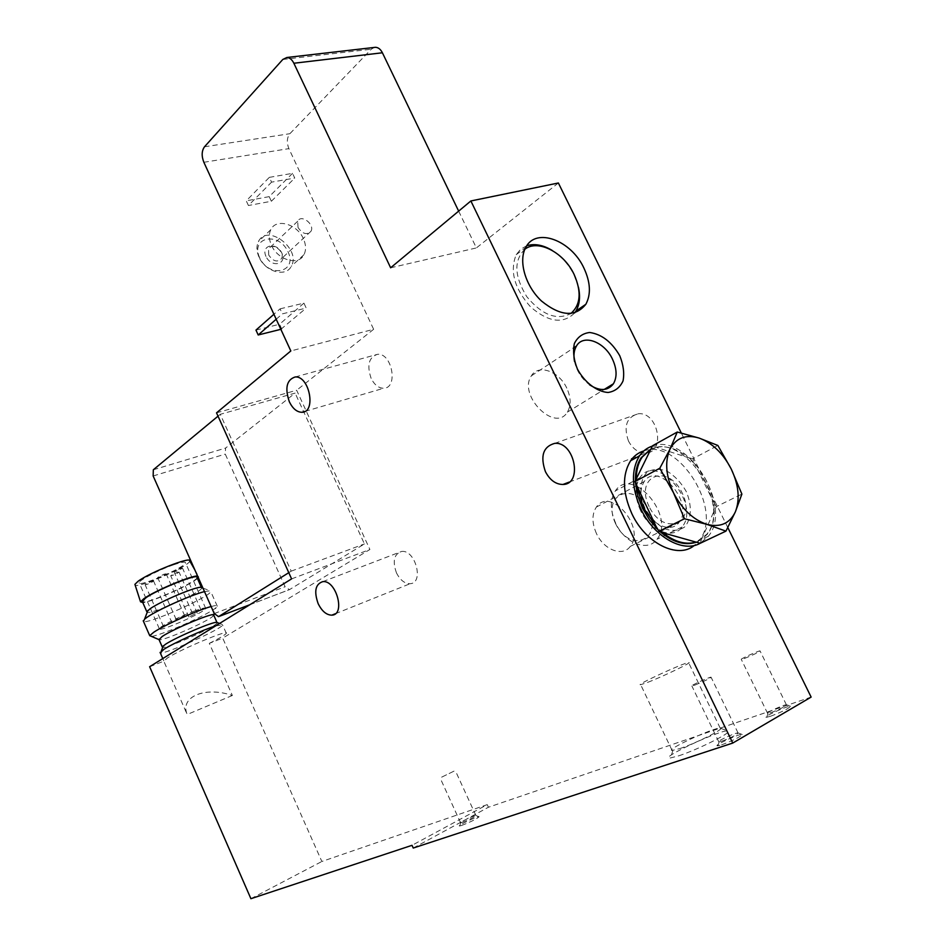 <?xml version="1.0" encoding="UTF-8"?>
<svg xmlns="http://www.w3.org/2000/svg" width="946" height="946" viewBox="0 0 946 946"><rect width="100%" height="100%" fill="white"/><g stroke="black" fill="none" stroke-linecap="round" stroke-linejoin="round"><path stroke-width="0.71" stroke-dasharray="4.73 3.55" d="M215.629 625.885L222.594 624.963C222.097 628.913 163.492 655.14 160.276 652.835M209.303 643.351C219.543 638.266 225.207 634.92 226.307 633.312C229.949 628.723 181.869 648.743 167.643 657.825L163.812 661.171L187.178 714.502C179.539 696.563 205.4 686.157 232.361 695.476L209.303 643.351L222.7 638.112L321.853 861.487L487.237 804.632L412.018 845.322M250.903 898.7L321.853 861.487M149.634 666.717L163.812 661.171M232.361 695.476L187.178 714.502M288.778 572.673L291.202 571.148L220.264 414.313L295.117 393.11L225.574 448.073L225.266 454.104L285.113 586.757L289.488 589.642L364.447 543.938L295.117 393.11M291.202 571.148L364.447 543.938M291.593 578.893L369.898 549.496L222.7 638.112M216.528 412.846L296.654 390.249L369.898 549.496M487.237 804.632L488.432 807.245L811.136 697.084M413.248 848.054L488.432 807.245M280.063 308.845L303.914 303.134L306.197 308.077L282.369 313.847L280.063 308.845L273.902 314.273M374.261 47.442L371.258 49.227L289.878 133.705C286.875 137.655 286.543 142.633 288.885 148.628L373.635 329.291L290.824 350.954M303.394 238.723C297.103 223.895 276.066 217.887 270.804 229.677C268.664 234.218 268.889 239.433 271.49 245.321C277.817 260.233 298.711 266.074 303.973 254.663C306.268 250.051 306.066 244.73 303.394 238.723M269.338 177.363L292.539 173.343L294.75 178.061L271.573 182.14L269.338 177.363L246.256 200.836L248.42 205.507L271.573 182.14M373.635 329.291L296.654 390.249M390.639 267.789L476.382 247.923L458.656 211.124M558.377 182.992L476.382 247.923M461.66 825.444C470.706 821.92 476.536 819.023 479.125 816.753C478.735 815.476 455.736 826.378 459.697 825.964L461.66 825.444M721.585 744.845C733.209 740.458 740.103 737.017 742.267 734.498C740.931 732.819 711.321 746.524 717.896 745.791L721.585 744.845M770.659 716.205C781.94 711.912 788.574 708.625 790.537 706.331C789.201 704.794 760.407 718.014 766.745 717.245L770.659 716.205M678.767 755.807C697.261 749.859 731.908 732.571 728.29 731.14C725.263 727.368 655.992 759.496 670.501 757.935L678.767 755.807M644.971 508.286C638.857 494.084 639.721 479.882 646.993 472.35C652.787 468.814 659.528 468.436 667.202 471.238C674.746 475.862 681.049 482.543 686.122 491.293C692.153 505.093 691.621 519.141 684.62 526.993C678.932 530.789 672.192 531.356 664.388 528.684C656.642 524.084 650.174 517.285 644.971 508.286M727.817 527.608L681.297 433.008M396.469 572.886C392.318 561.132 394.021 553.989 401.601 551.459C415.4 549.366 424.328 583.209 410.138 583.706C404.699 583.717 400.146 580.111 396.469 572.886M371.128 378.353C366.693 365.191 368.822 357.174 377.525 354.312C392.117 352.657 398.503 388.274 383.674 388.25C378.625 388.191 374.439 384.892 371.128 378.353M628.463 441.025C623.355 426.197 626.607 417.115 638.231 413.769C658.156 411.392 665.996 452.543 645.799 453.004C638.55 453.051 632.779 449.054 628.463 441.025M220.264 414.313L218.029 416.169M259.038 257.146C256.472 251.329 256.271 246.149 258.412 241.644C267.068 222.925 301.668 249.07 291.285 266.252C286.011 277.58 265.27 271.892 259.038 257.146M259.665 257.809C249.992 236.949 278.763 231.25 288.033 251.79C297.836 272.271 269.279 278.727 259.665 257.809M265.992 256.461C260.564 244.86 276.622 241.585 281.849 253.102C287.312 264.596 271.313 268.108 265.992 256.461M298.025 227.489L297.73 221.21C301.112 213.796 315.03 224.403 310.986 231.273C306.906 235.282 302.578 234.029 298.025 227.489M268.747 255.101L268.51 248.94C271.904 241.62 285.526 251.861 281.482 258.648C277.426 262.633 273.181 261.451 268.747 255.101M292.539 173.343L269.208 196.638L271.36 201.262L248.42 205.507M271.36 201.262L294.75 178.061M269.208 196.638L246.256 200.836M280.856 329.326L306.197 308.077M276.197 319.24L282.369 313.847M303.914 303.134L279.555 324.265L281.778 329.102M255.964 330.095L279.555 324.265M679.748 748.617C694.991 743.639 723.501 729.461 720.651 728.302L720.202 728.148C714.668 727.013 664.754 750.154 672.098 750.45L679.748 748.617M647.998 682.243C663.844 676.142 693.974 661.514 688.558 662.567C683.71 662.803 634.033 685.744 640.678 684.691L647.998 682.243M644.723 508.782C639.886 497.892 639.709 488.822 644.191 481.573C658.061 460.146 694.825 503.272 679.086 522.346C671.79 533.189 652.504 525.763 644.723 508.782M596.477 533.591C591.853 523.032 591.806 514.21 596.347 507.103C610.371 486.055 646.106 527.655 630.249 546.41C622.858 557.052 603.903 550.028 596.477 533.591M566.796 388.156C559.157 371.21 538.25 363.737 531.368 375.846C517.639 395.286 555.196 432.937 567.352 412.149C571.23 405.574 571.041 397.58 566.796 388.156M574.506 361.419C576.67 370.998 581.66 378.767 589.476 384.738M771.037 712.61C779.859 709.24 785.038 706.674 786.599 704.888L786.41 704.829C784.151 704.392 764.545 713.39 767.632 713.45L771.037 712.61M744.62 658.428C754.033 654.549 759.177 652.031 760.028 650.883C757.983 650.883 738.459 659.847 741.333 659.468L744.62 658.428M722.035 741.096C731.128 737.655 736.52 734.959 738.235 733.008L738.046 732.937C735.716 732.429 715.614 741.735 718.783 741.853L722.035 741.096M695.003 685.046C704.735 681.049 710.079 678.424 711.049 677.159C708.956 677.111 688.936 686.358 691.881 686.016L695.003 685.046M462.31 822.358C469.382 819.591 473.946 817.32 475.98 815.558L475.897 815.511C474.703 815.062 458.704 822.63 460.596 822.76L462.31 822.358M441.652 777.163L455.274 770.517L441.652 777.163M217.119 622.539L217.154 622.87C216.823 626.287 167.276 648.601 162.677 647.395M213.772 615.255L212.708 616.425C206.193 622.267 163.516 640.927 159.342 639.733L159.058 639.662M211.124 606.54C215.546 605.322 217.592 605.227 217.296 606.244L215.972 607.734C207.895 615.077 155.735 637.852 150.355 636.327M204.49 591.593L210.071 590.765L210.745 591.522C210.556 596.619 147.34 624.727 143.473 621.392M201.545 587.572L201.687 588.045C201.664 592.22 151.395 614.652 147.209 612.334M197.04 577.58C197.087 582.05 145.684 604.813 142.432 601.739M197.584 576.055L198.743 576.741L198.27 577.604M197.43 578.455C190.785 584.853 152.14 601.975 142.834 602.626M189.72 560.919C190.749 565.436 138.624 588.542 135.148 585.089M173.626 564.797C181.526 562.125 185.487 561.475 185.511 562.846C185.57 567.328 137.347 587.998 139.121 582.701C138.92 580.265 159.295 569.681 173.626 564.797M524.876 249.224C513.631 260.41 514.257 276.232 526.78 296.677C542.093 315.089 556.792 320.706 570.876 313.528M578.455 287.241L574.139 275.132C568.806 264.549 561.463 256.295 552.109 250.371M526.792 245.747L520.69 249.176L516.185 254.722C509.598 271.218 514.411 288.636 530.647 306.989C548.668 322.373 563.367 324.312 574.754 312.807M194.119 611.116C201.959 608.243 205.838 607.356 205.743 608.467C205.412 612.086 157.131 633.134 159.306 628.688C159.318 626.737 179.87 616.343 194.119 611.116M198.837 610.276L192.499 613.481L198.837 610.276M180.331 568.475L182.483 568.108C179.48 570.202 176.666 571.408 174.04 571.727L180.331 568.475M182.566 616.366L184.73 615.87C181.644 617.856 178.806 619.098 176.204 619.583L182.566 616.366M163.965 574.21L166.177 573.832C163.161 575.948 160.323 577.166 157.651 577.486L163.965 574.21M195.207 613.848L188.94 617.017L195.207 613.848M176.902 572.472L179.042 572.105C176.086 574.163 173.295 575.369 170.682 575.688L176.902 572.472M169.795 623.379L163.504 626.559L169.795 623.379M151.36 581.471L153.595 581.081C150.603 583.162 147.777 584.38 145.116 584.699L151.36 581.471M636.918 486.965L636.291 478.097M650.316 449.634L656.311 447.363L652.563 445.755M692.862 458.751L688.298 457.675L694.813 463.907L692.862 458.751L717.86 445.46M716.382 506.607L713.473 501.888L714.277 510.556L716.382 506.607L741.889 494.084M662.874 532.787L656.063 526.402M700.206 543.276L701.435 539.646L695.547 542.283M635.558 483.382L635.405 480.332M649.819 449.918C682.291 430.276 732.263 504.419 706.733 534.324L695.818 542.342M660.178 531.758L658.215 529.961M656.311 447.363C666.658 445.353 677.324 448.782 688.298 457.675L656.311 447.363M694.813 463.907C704.687 475.01 710.919 487.663 713.473 501.888L694.813 463.907M714.277 510.556C714.36 520.028 712.161 527.797 707.667 533.875L701.435 539.646L714.277 510.556M652.362 446.086C687.458 432.357 733.658 506.749 708.282 536.335L700.194 543.264M643.848 450.911C678.968 437.797 724.281 511.396 698.999 540.734L694.305 545.464M649.11 506.583C634.116 475.661 667.781 462.677 682.172 492.913C697.308 522.984 664.175 537.6 649.11 506.583M640.572 510.556C634.731 497.407 634.506 486.457 639.91 477.718C656.713 451.703 701.211 503.946 682.101 527.005C673.268 540.048 649.961 531.084 640.572 510.556M615.74 523.327C610.04 510.379 609.91 499.583 615.338 490.927C632.247 465.148 676.106 516.445 656.914 539.303C648.022 552.228 624.928 543.524 615.74 523.327M615.633 523.788C601.065 493.552 634.624 480.509 648.589 510.107C663.3 539.516 630.249 554.131 615.633 523.788M203.851 162.286L288.885 148.628M282.795 59.468L371.258 49.227M204.502 146.784L289.878 133.705M153.146 475.968L225.266 454.104M153.335 469.772L225.574 448.073M214.245 613.564L285.113 586.757M249.815 604.742L289.488 589.642M226.307 633.312L222.594 624.963M163.776 660.828L162.795 658.582M569.244 482.082L645.799 453.004M554.687 443.378L638.231 413.769M305.038 411.368L383.674 388.25M295.14 376.981L377.525 354.312M335.369 613.729L410.138 583.706M322.787 581.636L401.601 551.459M217.887 616.851L288.778 589.878M270.804 229.677L258.412 241.644M303.973 254.663L291.285 266.252M297.73 221.21L268.51 248.94M310.986 231.273L281.482 258.648M672.913 750.438L670.501 757.935M720.651 728.302L728.29 731.14M720.202 728.148L688.558 662.567M672.098 750.45L640.678 684.691M644.191 481.573L596.347 507.103M679.086 522.346L630.249 546.41M567.352 412.149L604.234 389.433M531.368 375.846L573.323 348.128M767.975 713.438L766.745 717.245M786.599 704.888L790.537 706.331M786.41 704.829L760.028 650.883M767.632 713.45L741.333 659.468M719.149 741.841L717.896 745.791M738.235 733.008L742.267 734.498M738.046 732.937L711.049 677.159M718.783 741.853L691.881 686.016M460.761 822.772L459.697 825.964M475.98 815.558L479.125 816.753M475.897 815.511L455.274 770.517M460.596 822.76L439.985 777.683M219.567 623.461L222.156 624.431M212.708 616.425L215.972 607.734M217.296 606.244L210.745 591.522M202.929 588.081L210.071 590.765M194.911 570.024L198.743 576.741M516.185 254.722L525.775 247.414M205.743 608.467L185.511 562.846M159.306 628.688L139.121 582.701M200.954 609.792L182.483 568.108M192.499 613.481L174.04 571.727M184.73 615.87L166.177 573.832M176.204 619.583L157.651 577.486M197.312 613.375L179.042 572.105M188.94 617.017L170.682 575.688M171.995 622.87L153.595 581.081M163.504 626.559L145.116 584.699M707.667 533.875L706.733 534.324M708.282 536.335L698.999 540.734M639.91 477.718L615.338 490.927M682.101 527.005L656.914 539.303"/><path stroke-width="1.42" d="M160.276 652.835L163.906 649.311C173.461 643.138 202.858 629.835 215.629 625.885M732.76 743.059L470.872 200.954L390.639 267.789L293.863 63.252C292.007 59.563 289.689 57.647 286.898 57.481L282.795 59.468L204.502 146.784C201.64 150.863 201.427 156.031 203.851 162.286L290.824 350.954L216.528 412.846L291.593 578.893L149.634 666.717L250.903 898.7L412.018 845.322L413.248 848.054L732.76 743.059L811.136 697.084L727.817 527.608M470.872 200.954L558.377 182.992L681.297 433.008M583.942 268.132C571.207 240.166 535.85 227.005 525.775 247.414C518.112 260.907 525.397 286.07 541.538 301.065C560.47 316.319 575.239 317.383 585.846 304.269C591.132 294.348 590.505 282.31 583.942 268.132M619.748 355.72C611.766 341.991 601.751 334.245 589.713 332.484C582.724 333.335 577.604 337.013 574.376 343.516C572.732 351.297 573.749 359.823 577.427 369.094C584.699 382.491 596.867 391.739 608.089 392.484C615.042 391.384 620.02 387.529 623.047 380.919C624.502 373.15 623.402 364.754 619.748 355.72M318.163 603.666C313.836 591.427 315.373 584.084 322.787 581.636C336.315 579.78 345.763 614.983 331.821 615.16C326.465 615.054 321.924 611.222 318.163 603.666M289.346 401.802C284.711 388.085 286.65 379.819 295.14 376.981C309.472 375.503 316.484 412.574 301.892 412.29C296.914 412.137 292.728 408.648 289.346 401.802M545.416 471.64C540.06 456.078 543.146 446.654 554.687 443.378C574.553 441.262 583.114 484.399 562.929 484.47C555.704 484.387 549.863 480.107 545.416 471.64M458.656 211.124L382.397 52.775C380.599 49.251 378.282 47.43 375.456 47.3L374.261 47.442M218.029 416.169L153.335 469.772L153.146 475.968L214.245 613.564L218.573 616.626L288.778 572.673M273.902 314.273L255.964 330.095L258.199 334.979L276.197 319.24M258.199 334.979L280.856 329.326M589.476 384.738C599.788 391.36 607.77 391.041 613.41 383.792C617.23 377.111 616.922 368.905 612.488 359.196C604.506 341.719 583.244 333.761 576.445 346.07C574.021 350.162 573.371 355.282 574.506 361.419M162.677 647.395L162.239 646.922L165.621 644.191C176.583 636.989 213.69 621.215 216.752 622.397L217.119 622.539M159.058 639.662L162.227 636.445C174.584 628.179 216.764 610.903 213.772 615.255L216.977 622.48M159.046 639.626L149.728 635.677L153.772 632.224C164.368 625.07 198.116 609.957 211.124 606.54M143.473 621.392L144.584 619.133L147.186 617.194C157.686 609.851 191.399 594.809 204.49 591.593M147.209 612.334L146.831 611.766L150.083 608.775C160.69 601.218 197.336 585.905 201.108 587.407L201.545 587.572M142.432 601.739L145.412 598.12C157.485 589.311 199.724 572.567 197.04 577.58L201.463 587.537M142.834 602.626L140.528 601.798L143.898 598.664C154.659 590.812 191.932 575.144 197.584 576.055M198.27 577.604L197.43 578.455M135.148 585.089L134.911 584.368L138.033 581.317C149.811 572.389 191.506 556.012 189.72 560.919L194.911 570.024M570.876 313.528C580.655 304.849 581.719 291.817 574.092 274.411C563.934 252.487 537.943 238.9 524.876 249.224M552.109 250.371C542.933 244.908 534.502 243.37 526.792 245.747M574.754 312.807L575.925 311.08C579.638 304.636 580.489 296.689 578.455 287.241M677.265 432.026L652.563 445.755L634.908 481.609L656.063 526.402L659.031 531.309L662.874 532.787L700.206 543.276L725.949 531.132L706.78 524.321L684.466 518.763L673.481 492.736L659.8 468.246L669.969 449.208L677.265 432.026L699.082 438.057L717.86 445.46L731.234 469.015L741.889 494.084L735.409 511.751L725.949 531.132M658.215 529.961L649.535 520.004L642.571 508.357L637.817 495.87L635.558 483.382M635.405 480.332C635.263 471.203 637.202 463.646 641.234 457.663L649.819 449.918M695.818 542.342C684.632 545.771 672.748 542.247 660.178 531.758M656.063 526.402L643.481 507.884L636.918 486.965M636.291 478.097C636.433 469.701 638.373 462.724 642.133 457.166L650.316 449.634M695.547 542.283C685.259 544.931 674.368 541.774 662.874 532.787M700.194 543.264C683.071 553.268 653.828 536.749 640.915 509.031C631.455 487.71 630.982 469.973 639.508 455.842C642.831 451.041 647.123 447.789 652.362 446.086M694.305 545.464C677.892 559.37 645.574 543.418 631.857 513.702C622.468 492.511 622.042 474.868 630.592 460.773C634.021 455.866 638.432 452.578 643.848 450.911M634.908 481.609L659.8 468.246M659.031 531.309L684.466 518.763M699.082 438.057C712.338 442.988 723.051 453.311 731.234 469.015C738.743 485.026 740.139 499.275 735.409 511.751C729.804 523.528 720.261 527.726 706.78 524.321C693.099 519.673 681.995 509.149 673.481 492.736C665.83 476.015 664.66 461.506 669.969 449.208C676.13 437.868 685.838 434.155 699.082 438.057M293.863 63.252L382.397 52.775M218.573 616.626L249.815 604.742M162.795 658.582L160.075 652.385M562.929 484.47L569.244 482.082M301.892 412.29L305.038 411.368M331.821 615.16L335.369 613.729M286.898 57.481L375.456 47.3M604.234 389.433L613.41 383.792M573.323 348.128L576.445 346.07M163.28 645.811L161.258 651.144M216.752 622.397L219.567 623.461M162.239 646.922L158.869 639.236M149.728 635.677L143.213 620.777M147.966 610.371L144.584 619.133M201.108 587.407L202.929 588.081M146.831 611.766L142.196 601.195M134.911 584.368L140.528 601.798M575.925 311.08L585.846 304.269M642.133 457.166L641.234 457.663M639.508 455.842L630.592 460.773"/></g></svg>

